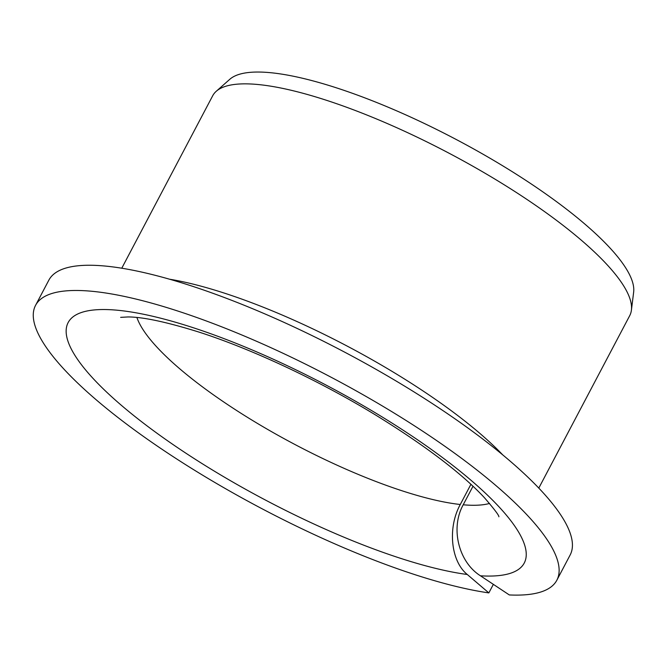 <?xml version="1.0" encoding="UTF-8"?>
<svg xmlns="http://www.w3.org/2000/svg" width="667" height="667" viewBox="0 0 667 667"><rect width="100%" height="100%" fill="white"/><g stroke="black" fill="none" stroke-linecap="round" stroke-linejoin="round"><path stroke-width="1" d="M470.919 484.309L460.28 504.494C447.39 527.914 450.867 561.322 467.284 574.495A257.821 64.991 27.8 0 1 79.69 362.381A257.821 64.991 27.8 0 1 330.232 387.285A257.821 64.991 27.8 0 1 480.465 575.804C458.604 562.089 450.2 528.197 463.215 504.786L472.995 486.243M493.355 584.35L488.844 592.905L467.284 574.495M488.844 592.905A294.656 74.27 27.8 0 1 184.125 463.715A294.656 74.27 27.8 0 1 35.551 305.369L48.849 280.148A294.656 74.27 27.8 0 1 344.139 351.876A294.656 74.27 27.8 0 1 570.143 554.994L556.845 580.215A294.656 74.27 27.8 0 1 509.321 594.947L480.465 575.804M35.551 305.369A294.656 74.27 27.8 0 1 330.84 377.097A294.656 74.27 27.8 0 1 556.845 580.215M121.769 268.217L212.69 95.765A235.726 59.421 27.8 0 1 216.258 91.279A235.726 59.421 27.8 0 1 448.916 153.143A235.726 59.421 27.8 0 1 631.407 310.163A235.726 59.421 27.8 0 1 629.723 315.641L538.794 488.094M216.258 91.279L229.832 79.265A229.29 57.796 27.8 0 1 456.136 139.445A229.29 57.796 27.8 0 1 633.65 292.179L631.407 310.163M460.28 504.494A206.253 51.993 27.8 0 1 267.567 429.373A206.253 51.993 27.8 0 1 136.918 317.517M489.553 503.443A206.253 51.993 27.8 0 1 463.215 504.786M169.56 279.215A235.726 59.421 27.8 0 1 502.718 454.869M120.644 317.359L128.072 316.95C143.013 316.958 166.733 322.036 199.233 332.174C252.034 349.149 318.743 380.357 375.338 414.849C425.046 445.481 461.364 473.045 484.275 497.524C494.214 509.046 499.083 515.466 498.883 516.783"/></g></svg>
